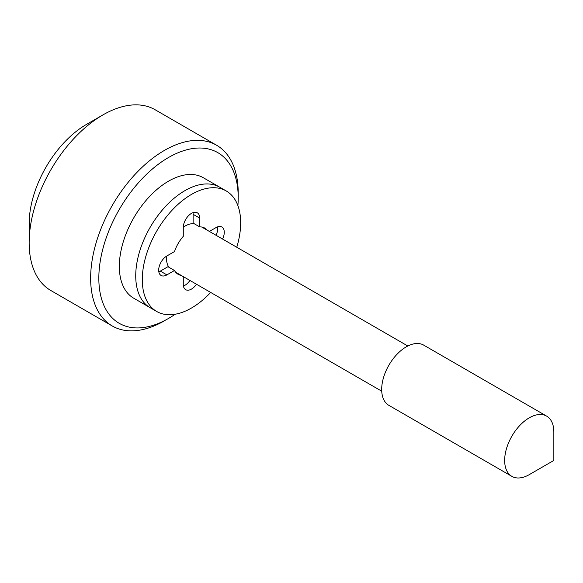 <?xml version="1.0" encoding="UTF-8"?>
<svg xmlns="http://www.w3.org/2000/svg" width="583" height="583" viewBox="0 0 583 583"><rect width="100%" height="100%" fill="white"/><g stroke="black" fill="none" stroke-linecap="round" stroke-linejoin="round"><path stroke-width="0.87" d="M209.37 231.429L216.074 227.559A11.594 6.697 -60 0 1 221.868 226.984A11.594 6.697 -60 0 1 222.568 239.052M217.576 226.853A11.594 6.697 -60 0 1 216.009 235.27M210.682 292.433A69.566 40.161 -60 0 1 191.479 308.028A69.566 40.161 -60 0 1 156.696 311.475A69.566 40.161 -60 0 1 146.034 255.726A69.566 40.161 -60 0 1 191.479 194.423A69.566 40.161 -60 0 1 226.262 190.976A69.566 40.161 -60 0 1 236.764 247.25M181.196 275.416A26.665 15.398 -60 0 1 178.143 274.323A26.665 15.398 -60 0 1 174.499 270.497L166.884 274.892A11.594 6.697 -60 0 1 161.083 275.468A11.594 6.697 -60 0 1 159.312 266.176A11.594 6.697 -60 0 1 166.884 255.959L174.499 251.564A26.665 15.398 -60 0 1 183.281 236.348L183.281 227.559A11.594 6.697 -60 0 1 188.338 215.892A11.594 6.697 -60 0 1 197.273 212.788A11.594 6.697 -60 0 1 199.678 218.093L199.678 226.882A26.665 15.398 -60 0 1 204.815 228.128A26.665 15.398 -60 0 1 207.286 230.227M196.478 284.234A11.594 6.697 -60 0 1 185.678 289.671A11.594 6.697 -60 0 1 183.281 284.358L183.281 276.619M192.98 212.649A11.594 6.697 -60 0 1 193.119 214.304L193.119 223.1L199.678 226.882M174.499 270.497L167.94 266.708L160.325 271.102A11.594 6.697 -60 0 1 158.824 271.809M189.92 280.452A11.594 6.697 -60 0 1 183.419 286.013M184.92 190.641A69.566 40.161 -60 0 1 219.704 187.194A69.566 40.161 120 0 0 184.92 190.641A69.566 40.161 120 0 0 139.475 251.943A69.566 40.161 120 0 0 150.137 307.686A69.566 40.161 -60 0 1 139.475 251.943A69.566 40.161 -60 0 1 184.92 190.641M237.893 205.61A98.549 56.901 120 0 0 238.207 197.739A98.549 56.901 120 0 0 168.523 157.505A98.549 56.901 120 0 0 98.833 278.208A98.549 56.901 120 0 0 168.523 318.442L168.523 318.442A98.549 56.901 120 0 0 175.184 314.23M156.696 311.475L133.74 298.219A69.566 40.161 -60 0 1 123.079 242.477A69.566 40.161 -60 0 1 168.523 181.175A69.566 40.161 -60 0 1 203.307 177.728L226.262 190.976M194.095 223.661A26.089 15.063 120 0 0 184.92 226.138A26.089 15.063 120 0 0 183.288 227.166M166.549 256.163A26.089 15.063 120 0 0 168.917 267.276M511.867 476.362L388.883 405.36A34.783 20.084 -60 0 1 383.556 377.493A34.783 20.084 -60 0 1 406.278 346.841A34.783 20.084 -60 0 1 423.666 345.114L546.643 416.116A34.783 20.084 -60 0 1 553.85 432.039L553.85 460.439L529.255 474.642A34.783 20.084 -60 0 1 511.867 476.362A34.783 20.084 -60 0 1 506.532 448.487A34.783 20.084 -60 0 1 529.255 417.836A34.783 20.084 -60 0 1 546.643 416.116M29.522 251.011A104.35 60.246 -60 0 1 29.15 242.703A104.35 60.246 -60 0 1 29.522 233.972L29.624 214.981A81.161 46.859 -60 0 1 86.539 124.376A81.161 46.859 -60 0 1 86.539 124.368L102.936 114.909A104.35 60.246 -60 0 1 102.936 114.902A104.35 60.246 -60 0 1 155.107 109.735L216.599 145.24A104.35 60.246 -60 0 1 238.207 193.002L238.207 197.739M164.428 320.803A104.35 60.246 -60 0 1 164.421 320.81A104.35 60.246 -60 0 1 112.249 325.977A104.35 60.246 -60 0 1 96.253 242.36A104.35 60.246 -60 0 1 164.421 150.407A104.35 60.246 -60 0 1 216.599 145.24M112.249 325.977L50.765 290.472A104.35 60.246 -60 0 1 29.15 242.703A104.35 60.246 -60 0 1 102.936 114.909M529.255 474.642L553.85 460.439M199.678 218.093L193.119 214.304M166.884 274.892L160.325 271.102M201.754 227.035L407.816 346.003M175.672 272.225L381.734 391.193"/></g></svg>
